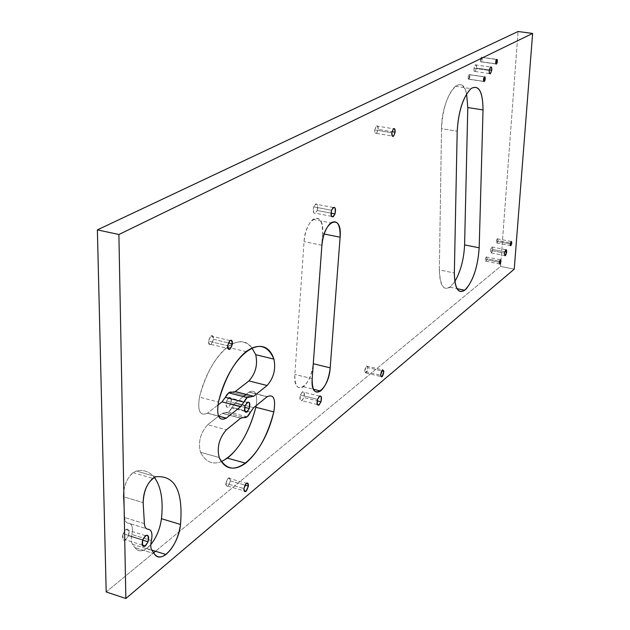 <?xml version="1.0" encoding="UTF-8"?>
<svg xmlns="http://www.w3.org/2000/svg" width="630" height="630" viewBox="0 0 630 630"><rect width="100%" height="100%" fill="white"/><g stroke="black" fill="none" stroke-linecap="round" stroke-linejoin="round"><path stroke-width="0.47" stroke-dasharray="3.15 2.36" d="M317.252 210.483L330.978 213.153L317.252 210.483C318.292 205.577 317.654 203.451 315.354 204.081L313.701 206.821C312.661 211.735 313.291 213.869 315.599 213.231L317.252 210.483C314.102 215.153 312.921 213.932 313.701 206.821L331.537 210.278L313.701 206.821C316.858 202.167 318.04 203.388 317.252 210.483M500.543 266.427L518.065 31.5L500.543 266.427L514.237 269.168L500.543 266.427L155.523 551.242L500.543 266.427M106.194 591.972L153.657 552.786L106.194 591.972M300.4 395.026C303.487 389.986 304.66 390.805 303.904 397.491C300.825 402.546 299.659 401.727 300.4 395.026C299.407 399.436 299.935 401.318 301.983 400.68L303.904 397.491L317.166 400.837L303.904 397.491C304.896 393.096 304.369 391.214 302.321 391.852L300.4 395.026L317.544 399.349L300.4 395.026M226.564 401.042C230.21 395.467 231.651 396.364 230.895 403.72C227.265 409.319 225.823 408.429 226.564 401.042C225.461 406.011 226.186 408.059 228.729 407.177L230.895 403.72L244.668 407.311L230.895 403.72C231.998 398.766 231.273 396.727 228.721 397.609L226.564 401.042L245.054 405.854L226.564 401.042M123.063 533.697C127.425 527.105 129.244 527.783 128.52 535.721C124.173 542.328 122.354 541.658 123.063 533.697C121.834 539.036 122.748 541.099 125.787 539.902L128.52 535.721L142.616 540.115L128.52 535.721C129.748 530.397 128.835 528.334 125.787 529.539L123.063 533.697L142.719 539.816L123.063 533.697M468.271 79.081C467.956 76.088 468.437 74.647 469.728 74.757C470.035 77.742 469.555 79.183 468.271 79.081L468.956 79.278L469.728 74.757L484.336 76.899L469.043 74.561L468.271 79.081L483.651 81.357L468.271 79.081M482.037 57.425C482.32 60.393 481.848 61.811 480.611 61.677C480.32 58.7 480.792 57.283 482.037 57.425L481.367 57.212L480.611 61.677L495.818 63.843L480.611 61.677L481.273 61.882L482.037 57.425L496.479 59.464L482.037 57.425M486.903 258.725C486.037 261.789 485.494 262.048 485.281 259.497C486.155 256.434 486.699 256.174 486.903 258.725L486.265 256.985L485.281 259.497L499.346 262.3L485.281 259.497L485.927 261.245L486.903 258.725L499.558 261.245L486.903 258.725M497.881 240.526C497.023 243.542 496.503 243.779 496.306 241.235C497.165 238.227 497.684 237.982 497.881 240.526L497.259 238.778L496.306 241.235L510.229 243.936L496.306 241.235L496.928 242.991L497.881 240.526L510.418 242.952L497.881 240.526M230.359 480.926C228.359 487.108 226.847 487.943 225.831 483.423C227.839 477.225 229.351 476.398 230.359 480.926C230.438 478.288 229.73 477.359 228.233 478.162L225.831 483.423L243.928 488.589L225.831 483.423C225.753 486.061 226.461 486.982 227.95 486.187L230.359 480.926L244.944 485.076L230.359 480.926M213.42 339.271C211.286 345.689 209.656 346.303 208.522 341.121C210.672 334.695 212.302 334.073 213.42 339.271C213.46 336.136 212.593 335.05 210.798 336.003L208.522 341.121L227.627 345.752L208.522 341.121C208.483 344.248 209.357 345.342 211.137 344.382L213.42 339.271L228.343 342.877L213.42 339.271M364.589 371.377C365.558 366.038 366.66 364.794 367.904 367.652C366.943 372.976 365.841 374.22 364.589 371.377L366.038 372.991L367.904 367.652L381.607 370.928L367.904 367.652L366.455 366.03L364.589 371.377L380.591 375.22L364.589 371.377M374.787 129.945C376.464 124.677 377.591 124.488 378.157 129.378C376.488 134.639 375.362 134.828 374.787 129.945C374.661 132.843 375.244 133.985 376.535 133.371L378.157 129.378L392.002 131.694L378.157 129.378C378.291 126.48 377.701 125.338 376.409 125.953L374.787 129.945L391.821 132.796L374.787 129.945M492.755 249.488C491.502 253.756 490.754 254.055 490.51 250.393C491.762 246.117 492.51 245.818 492.755 249.488L491.865 246.936L490.51 250.393L504.504 253.142L490.51 250.393L491.392 252.937L492.755 249.488L504.764 251.843L492.755 249.488M476.469 68.048C475.083 72.6 474.24 72.686 473.933 68.292C475.327 63.732 476.17 63.654 476.469 68.048C476.642 65.496 476.241 64.433 475.264 64.851L473.933 68.292L489.25 70.505L473.933 68.292C473.76 70.843 474.162 71.907 475.138 71.489L476.469 68.048L489.345 69.906L476.469 68.048M322.576 233.691L313.134 363.715C311.992 386.474 292.887 398.317 294.848 374.417L304.054 241.589C305.455 216.657 324.93 209.073 322.576 233.691C322.733 220.768 319.536 216.011 312.984 219.413C308.094 223.957 305.125 231.352 304.054 241.589L294.848 374.417C294.73 385.812 297.604 389.923 303.479 386.749C308.731 381.961 311.945 374.291 313.134 363.715L322.576 233.691L324.159 234.006L322.576 233.691M248.992 392.136C255.229 389.151 257.654 393.624 256.26 405.562C257.662 393.758 255.284 389.245 249.141 392.017L246.109 394.404L248.992 392.136L267.112 396.758L248.992 392.136M235.352 402.901L243.338 396.593L235.352 402.901L232.1 407.374L235.352 402.901L253.669 407.665L235.352 402.901M225.501 412.595C227.745 413.343 229.942 411.603 232.1 407.374L228.706 411.965L222.146 413.335L225.501 412.595L243.109 417.241L225.501 412.595M207.68 424.754L218.492 416.217L207.68 424.754C200.332 433.078 197.93 442.252 200.474 452.293C197.93 442.252 200.332 433.078 207.68 424.754L226.391 429.786L207.68 424.754M218.539 416.178L222.146 413.335L218.539 416.178M221.563 461.554C212.641 465.066 205.616 461.979 200.474 452.293C205.616 461.979 212.641 465.066 221.563 461.554M199.466 397.128C209.514 355.013 239.116 329.12 251.921 347.941C245.472 340.137 237.258 339.853 227.257 347.091C215.082 357.163 205.813 373.842 199.466 397.128C197.347 411.028 199.994 416.391 207.396 413.217L207.49 413.146C200.025 416.454 197.355 411.114 199.466 397.128L218.46 402.082L199.466 397.128M217.838 405.106L207.49 413.146L217.838 405.106M123.33 496.692C123.953 483.627 128.252 475.059 136.237 471.004C143.616 469.437 149.649 471.555 154.334 477.367C149.649 471.555 143.616 469.437 136.237 471.004L155.972 476.729L136.237 471.004L132.993 472.634C126.646 478.524 123.425 486.549 123.33 496.692L124.693 517.569L123.33 496.692L143.16 502.63L123.33 496.692M128.599 523.215C126.331 523.128 125.023 521.246 124.693 517.569C125.023 521.246 126.331 523.128 128.599 523.215C132.119 523.821 133.213 527.578 131.883 534.484C133.213 527.578 132.119 523.821 128.599 523.215L148.215 529.247L128.599 523.215M132.56 544.312C131.127 542.147 130.906 538.87 131.883 534.484C130.906 538.87 131.127 542.147 132.56 544.312L134.859 547.58L132.56 544.312L152.003 550.423L132.56 544.312M150.783 544.635C144.317 551.746 139.01 552.731 134.859 547.58C137.844 551.628 141.797 551.927 146.743 548.486L150.783 544.635M439.346 269.931L441.52 128.646C441.433 96.831 461.884 69.623 466.602 93.933C464.286 85.239 460.53 82.688 455.333 86.286C447.261 94.571 442.662 108.691 441.52 128.646L457.199 131.213L441.52 128.646L439.346 269.931C439.724 285.288 443.292 291.044 450.048 287.193L454.813 281.61C445.623 293.486 440.465 289.595 439.346 269.931L454.34 273.01L439.346 269.931M154.255 553.683L134.859 547.58L154.255 553.683M151.389 540.548L131.883 534.484L151.389 540.548M144.396 523.601L124.693 517.569L144.396 523.601M250.393 396.939L231.958 392.214L250.393 396.939M218.421 416.044L207.49 413.146L218.421 416.044M219.185 457.498L200.474 452.293L219.185 457.498M240.652 418.218L222.146 413.335L240.652 418.218M250.457 412.17L232.1 407.374L250.457 412.17M312.197 378.693L294.848 374.417L312.197 378.693M321.898 245.251L304.054 241.589L321.898 245.251M331.459 216.334L315.599 213.231M333.168 207.522L315.354 204.081M455.333 86.286L470.941 88.633M450.048 287.193L456.939 288.635M146.743 548.486L151.775 550.069M132.993 472.634L152.775 478.383M207.396 413.217L218.468 416.154M227.257 347.091L245.999 351.65M222.256 413.248L240.762 418.131M247.102 416.8L228.706 411.965M249.141 392.017L267.262 396.64M303.479 386.749L313.472 389.245M312.984 219.413L330.766 222.933M475.264 64.851L490.573 67.048M475.138 71.489L489.565 73.592M491.865 246.936L505.851 249.669M491.392 252.937L504.685 255.559M376.535 133.371L392.214 136.009M376.409 125.953L393.427 128.772M366.038 372.991L380.851 376.559M366.455 366.03L382.449 369.841M210.798 336.003L229.895 340.594M211.137 344.382L227.942 348.469M228.233 478.162L246.314 483.289M227.95 486.187L244.125 490.817M497.259 238.778L511.166 241.455M496.928 242.991L510.363 245.59M486.265 256.985L500.322 259.773M485.927 261.245L499.48 263.954M481.367 57.212L496.582 59.362M481.273 61.882L495.889 63.961M468.956 79.278L483.706 81.459M469.043 74.561L484.423 76.813M142.286 545.068L125.787 539.902M145.412 535.618L125.787 529.539M244.794 411.374L228.729 407.177M247.188 402.381L228.721 397.609M317.307 404.57L301.983 400.68M319.441 396.144L302.321 391.852"/><path stroke-width="0.94" d="M335.002 213.94L333.364 216.704C331.096 217.358 330.49 215.216 331.537 210.278L333.168 207.522C335.436 206.868 336.042 209.01 335.002 213.94L330.978 213.153L335.002 213.94C335.814 206.805 334.656 205.585 331.537 210.278C330.734 217.429 331.884 218.649 335.002 213.94M97.374 229.879L106.194 591.972L97.374 229.879L118.889 234.502L125.858 598.5L106.194 591.972L125.858 598.5L514.237 269.168L532.626 33.429L118.889 234.502L97.374 229.879L518.065 31.5L97.374 229.879M153.657 552.786L155.523 551.242L153.657 552.786M256.26 405.562L255.882 407.271C248.196 435.354 236.754 453.45 221.563 461.554L227.446 458.136C240.172 447.717 249.653 430.762 255.882 407.271L273.806 411.918C267.577 435.55 258.19 452.639 245.645 463.184C234.431 471.279 225.611 469.381 219.185 457.498C216.736 447.426 219.138 438.189 226.391 429.786L240.762 418.131L247.102 416.8L253.669 407.665L267.262 396.64C273.719 393.915 275.901 399.01 273.806 411.918L255.882 407.271L256.26 405.562M243.338 396.593L246.109 394.404L243.338 396.593M255.748 354.698C257.883 364.668 255.615 373.409 248.937 380.93L235.258 391.569L231.958 392.214C229.745 391.387 227.532 393.104 225.335 397.349L222.004 401.861L217.838 405.106L222.004 401.861L228.682 392.829L235.195 391.608L248.937 380.93L267.12 385.513L253.638 396.278L235.258 391.569L253.638 396.278L247.173 397.585L243.865 402.145L225.335 397.349L243.865 402.145L240.573 406.704L222.004 401.861L240.573 406.704L226.264 418.123L218.421 416.044L226.17 418.202C218.886 421.431 216.31 416.06 218.46 402.082C224.808 378.646 233.99 361.833 245.999 351.65C258.576 342.72 267.884 345.209 273.932 359.124L255.748 354.698L251.921 347.941L255.748 354.698L273.932 359.124C275.979 369.117 273.704 377.913 267.12 385.513L248.937 380.93C255.615 373.409 257.883 364.668 255.748 354.698M161.453 518.695C160.052 528.838 156.5 537.485 150.783 544.635C156.5 537.485 160.052 528.838 161.453 518.695C163.43 500.283 161.052 486.51 154.334 477.367C161.052 486.51 163.43 500.283 161.453 518.695L180.526 524.467L161.453 518.695M464.594 244.92C463.908 259.158 460.648 271.388 454.813 281.61C460.648 271.388 463.908 259.158 464.594 244.92L467.791 107.549L464.594 244.92L479.178 247.787L464.594 244.92M466.602 93.933L467.791 107.549L466.602 93.933M518.065 31.5L532.626 33.429L518.065 31.5M483.029 109.927L467.791 107.549L483.029 109.927L479.178 247.787C477.737 267.616 472.917 281.775 464.719 290.273C458.089 294.163 454.624 288.414 454.34 273.01L457.199 131.213C458.419 111.179 463.003 96.988 470.941 88.633C478.816 84.286 482.84 91.389 483.029 109.927C482.816 91.704 478.847 84.562 471.122 88.491C463.137 96.784 458.498 111.03 457.199 131.213L454.34 273.01C454.852 289.729 458.829 295.005 466.279 288.847C473.673 279.318 477.973 265.632 479.178 247.787L483.029 109.927M155.972 476.729C175.006 475.217 183.188 491.132 180.526 524.467C178.455 537.784 173.581 547.801 165.918 554.51C161.052 558.007 157.161 557.731 154.255 553.683L152.003 550.423C150.609 548.25 150.405 544.958 151.389 540.548C152.728 533.594 151.665 529.83 148.215 529.247C145.979 529.176 144.703 527.286 144.396 523.601L143.16 502.63C143.301 492.432 146.506 484.352 152.775 478.383L155.972 476.729C148.105 480.855 143.829 489.494 143.16 502.63L144.396 523.601C144.703 527.286 145.979 529.176 148.215 529.247C151.665 529.83 152.728 533.594 151.389 540.548C150.405 544.958 150.609 548.25 152.003 550.423L154.255 553.683C160.957 565.26 178.636 545.076 180.526 524.467C183.188 491.132 175.006 475.217 155.972 476.729M313.283 363.754L330.183 367.841C328.97 378.457 325.781 386.182 320.607 391.017C314.827 394.246 312.023 390.135 312.197 378.693L321.898 245.251C322.993 234.959 325.954 227.517 330.766 222.933C337.207 219.484 340.326 224.248 340.106 237.219L324.159 234.006L340.106 237.219L330.183 367.841L313.283 363.754M491.731 70.253L489.345 69.906L491.731 70.253L490.416 73.71C489.455 74.135 489.069 73.064 489.25 70.505L490.573 67.048C491.534 66.622 491.92 67.694 491.731 70.253C491.463 65.843 490.636 65.922 489.25 70.505C489.526 74.915 490.353 74.828 491.731 70.253M506.709 252.22L504.764 251.843L506.709 252.22L505.355 255.693L504.504 253.142L505.851 249.669L506.709 252.22C506.488 248.543 505.756 248.85 504.504 253.142C504.724 256.812 505.457 256.512 506.709 252.22M392.002 131.694L395.128 132.213L393.514 136.23C392.246 136.852 391.679 135.702 391.821 132.796L393.427 128.772C394.703 128.158 395.27 129.3 395.128 132.213L392.002 131.694M381.607 370.928L383.859 371.464L382 376.834L380.591 375.22L382.449 369.841L383.859 371.464L381.607 370.928M232.454 343.87L228.343 342.877L232.454 343.87L230.186 349.02C228.43 349.989 227.58 348.902 227.627 345.752L229.895 340.594C231.651 339.625 232.509 340.72 232.454 343.87C231.383 338.656 229.769 339.279 227.627 345.752C228.714 350.949 230.32 350.327 232.454 343.87M248.385 486.061L244.944 485.076L248.385 486.061L245.999 491.353C244.534 492.164 243.841 491.242 243.928 488.589L246.314 483.289C247.787 482.478 248.48 483.399 248.385 486.061C247.417 481.509 245.928 482.359 243.928 488.589C244.912 493.125 246.393 492.282 248.385 486.061M511.765 243.211L510.418 242.952L511.765 243.211L510.828 245.684L510.229 243.936L511.166 241.455L511.765 243.211C511.591 240.66 511.08 240.904 510.229 243.936C510.402 246.48 510.914 246.236 511.765 243.211M500.937 261.521L499.558 261.245L500.937 261.521L499.968 264.049L499.346 262.3L500.322 259.773L500.937 261.521C500.748 258.962 500.22 259.229 499.346 262.3C499.543 264.86 500.07 264.6 500.937 261.521M497.235 59.566L496.479 59.464L497.235 59.566L496.464 64.047L495.818 63.843L496.582 59.362L497.235 59.566C496.023 59.433 495.55 60.858 495.818 63.843C497.031 63.969 497.503 62.551 497.235 59.566M484.336 76.899L485.1 77.01L484.32 81.546L483.651 81.357L484.423 76.813L485.1 77.01L484.336 76.899M148.074 541.816L145.373 546.029C142.372 547.265 141.49 545.194 142.719 539.816L145.412 535.618C148.42 534.39 149.31 536.453 148.074 541.816L142.616 540.115L148.074 541.816C148.822 533.831 147.042 533.169 142.719 539.816C141.986 547.824 143.774 548.486 148.074 541.816M249.291 408.516L247.149 411.996C244.645 412.894 243.944 410.847 245.054 405.854L247.188 402.381C249.7 401.483 250.401 403.523 249.291 408.516L244.668 407.311L249.291 408.516C250.071 401.113 248.661 400.223 245.054 405.854C244.29 413.272 245.7 414.154 249.291 408.516M320.969 401.798L319.071 405.011C317.055 405.673 316.551 403.783 317.544 399.349L319.441 396.144C321.457 395.498 321.961 397.38 320.969 401.798L317.166 400.837L320.969 401.798C321.741 395.089 320.599 394.27 317.544 399.349C316.78 406.082 317.922 406.901 320.969 401.798M125.858 598.5L118.889 234.502L532.626 33.429L514.237 269.168L125.858 598.5M485.1 77.01C483.84 76.907 483.36 78.356 483.651 81.357C484.903 81.459 485.391 80.002 485.1 77.01M383.859 371.464C382.654 368.605 381.567 369.857 380.591 375.22C381.804 378.063 382.89 376.811 383.859 371.464M395.128 132.213C394.593 127.307 393.49 127.496 391.821 132.796C392.364 137.694 393.466 137.505 395.128 132.213M330.183 367.841L340.106 237.219C342.531 212.491 323.395 220.201 321.898 245.251L312.197 378.693C310.157 402.696 328.954 390.695 330.183 367.841M273.806 411.918C275.901 398.861 273.672 393.805 267.112 396.758L253.669 407.665L250.457 412.17C248.322 416.43 246.149 418.194 243.952 417.462L240.652 418.218L226.391 429.786C219.138 438.189 216.736 447.426 219.185 457.498C231.399 484.958 264.009 455.325 273.806 411.918M267.12 385.513C273.704 377.913 275.979 369.117 273.932 359.124C264.253 329.852 229.848 353.918 218.46 402.082C216.318 416.147 218.917 421.494 226.264 418.123L240.573 406.704L243.865 402.145C246.046 397.869 248.22 396.128 250.393 396.939L253.638 396.278L267.12 385.513M333.364 216.704L331.459 216.334M456.939 288.635L464.719 290.273M151.775 550.069L165.918 554.51M235.195 391.608L253.575 396.317M247.173 397.585L228.682 392.829M218.468 416.154L226.17 418.202M227.446 458.136L245.645 463.184M313.472 389.245L320.607 391.017M489.565 73.592L490.416 73.71M504.685 255.559L505.355 255.693M392.214 136.009L393.514 136.23M380.851 376.559L382 376.834M227.942 348.469L230.186 349.02M244.125 490.817L245.999 491.353M510.363 245.59L510.828 245.684M499.48 263.954L499.968 264.049M495.889 63.961L496.464 64.047M483.706 81.459L484.32 81.546M145.373 546.029L142.286 545.068M247.149 411.996L244.794 411.374M319.071 405.011L317.307 404.57"/></g></svg>
